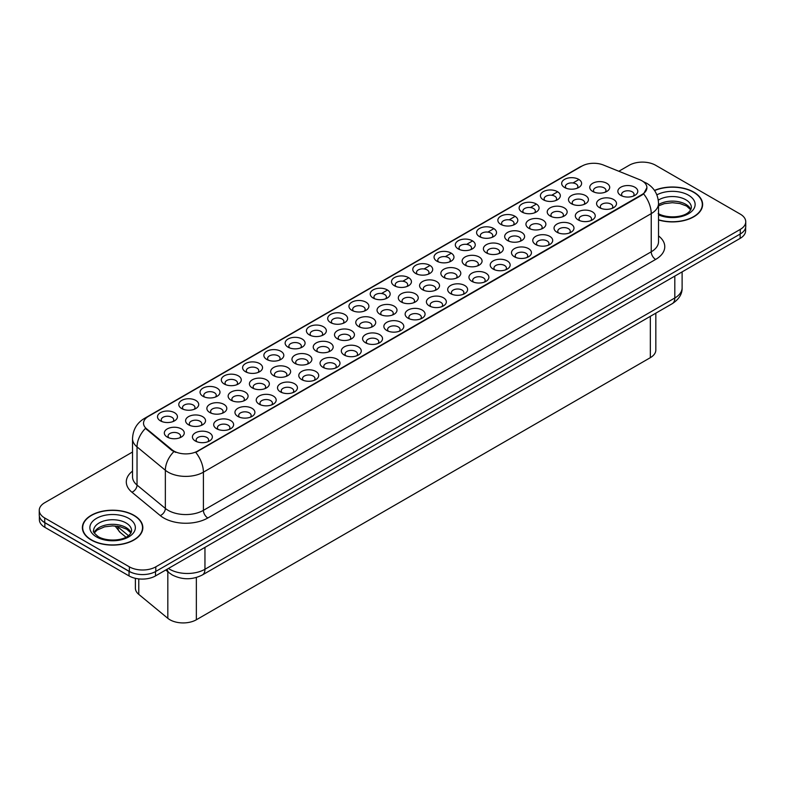 <?xml version="1.0" encoding="UTF-8"?>
<svg xmlns="http://www.w3.org/2000/svg" width="785" height="785" viewBox="0 0 785 785"><rect width="100%" height="100%" fill="white"/><g stroke="black" fill="none" stroke-linecap="round" stroke-linejoin="round"><path stroke-width="1.18" d="M351.866 310.32L351.866 310.32A9.97 5.76 180 0 1 351.866 302.176A9.97 5.76 180 0 1 365.977 302.176A9.97 5.76 180 0 1 365.977 310.32A9.97 5.76 180 0 1 351.866 310.32M364.338 311.086A6.231 3.601 0 0 0 365.153 309.3A6.231 3.601 0 0 0 363.327 306.758A6.231 3.601 0 0 0 356.537 305.973A6.231 3.601 0 0 0 352.691 309.3A6.231 3.601 0 0 0 353.505 311.086M330.603 322.596L330.603 322.596A9.97 5.76 180 0 1 330.603 314.451A9.97 5.76 180 0 1 344.703 314.451A9.97 5.76 180 0 1 344.703 322.596A9.97 5.76 180 0 1 330.603 322.596M343.065 323.361A6.231 3.601 0 0 0 343.889 321.585A6.231 3.601 0 0 0 342.064 319.034A6.231 3.601 0 0 0 335.264 318.259A6.231 3.601 0 0 0 331.417 321.585A6.231 3.601 0 0 0 332.232 323.361M309.329 334.881L309.329 334.881A9.97 5.76 180 0 1 309.329 326.737A9.97 5.76 180 0 1 323.43 326.737A9.97 5.76 180 0 1 323.43 334.881A9.97 5.76 180 0 1 309.329 334.881M321.801 335.646A6.231 3.601 0 0 0 322.615 333.861A6.231 3.601 0 0 0 320.79 331.319A6.231 3.601 0 0 0 313.99 330.534A6.231 3.601 0 0 0 310.144 333.861A6.231 3.601 0 0 0 310.968 335.646M245.509 371.727L245.509 371.727A9.97 5.76 180 0 1 245.509 363.583A9.97 5.76 180 0 1 259.619 363.583A9.97 5.76 180 0 1 259.619 371.727A9.97 5.76 180 0 1 245.509 371.727M257.98 372.483A6.231 3.601 0 0 0 258.795 370.706A6.231 3.601 0 0 0 256.97 368.165A6.231 3.601 0 0 0 250.179 367.38A6.231 3.601 0 0 0 246.333 370.706A6.231 3.601 0 0 0 247.147 372.483M224.235 384.002L224.235 384.002A9.97 5.76 180 0 1 224.235 375.858A9.97 5.76 180 0 1 238.346 375.858A9.97 5.76 180 0 1 238.346 384.002A9.97 5.76 180 0 1 224.235 384.002M236.707 384.768A6.231 3.601 0 0 0 237.521 382.992A6.231 3.601 0 0 0 235.696 380.44A6.231 3.601 0 0 0 228.906 379.665A6.231 3.601 0 0 0 225.06 382.992A6.231 3.601 0 0 0 225.874 384.768M202.972 396.288L202.972 396.288A9.97 5.76 180 0 1 202.972 388.143A9.97 5.76 180 0 1 217.072 388.143A9.97 5.76 180 0 1 217.072 396.288A9.97 5.76 180 0 1 202.972 396.288M215.433 397.053A6.231 3.601 0 0 0 216.258 395.267A6.231 3.601 0 0 0 214.433 392.726A6.231 3.601 0 0 0 207.632 391.941A6.231 3.601 0 0 0 203.786 395.267A6.231 3.601 0 0 0 204.6 397.053M181.698 408.563L181.698 408.563A9.97 5.76 180 0 1 181.698 400.428A9.97 5.76 180 0 1 195.799 400.428A9.97 5.76 180 0 1 195.799 408.563A9.97 5.76 180 0 1 181.698 408.563M194.16 409.328A6.231 3.601 0 0 0 194.984 407.552A6.231 3.601 0 0 0 193.159 405.001A6.231 3.601 0 0 0 186.359 404.226A6.231 3.601 0 0 0 182.512 407.552A6.231 3.601 0 0 0 183.337 409.328M288.056 347.166L288.056 347.166A9.97 5.76 180 0 1 288.056 339.022A9.97 5.76 180 0 1 302.156 339.022A9.97 5.76 180 0 1 302.156 347.166A9.97 5.76 180 0 1 288.056 347.166M300.527 347.922A6.231 3.601 0 0 0 301.342 346.146A6.231 3.601 0 0 0 299.517 343.594A6.231 3.601 0 0 0 292.726 342.819A6.231 3.601 0 0 0 288.87 346.146A6.231 3.601 0 0 0 289.694 347.922M266.782 359.442L266.782 359.442A9.97 5.76 180 0 1 266.782 351.297A9.97 5.76 180 0 1 280.893 351.297A9.97 5.76 180 0 1 280.893 359.442A9.97 5.76 180 0 1 266.782 359.442M279.254 360.207A6.231 3.601 0 0 0 280.068 358.421A6.231 3.601 0 0 0 278.243 355.88A6.231 3.601 0 0 0 271.453 355.105A6.231 3.601 0 0 0 267.607 358.421A6.231 3.601 0 0 0 268.421 360.207M373.14 298.035L373.14 298.035A9.97 5.76 180 0 1 373.14 289.891A9.97 5.76 180 0 1 387.25 289.891A9.97 5.76 180 0 1 387.25 298.035A9.97 5.76 180 0 1 373.14 298.035M385.612 298.8A6.231 3.601 0 0 0 386.426 297.015A6.231 3.601 0 0 0 384.601 294.473A6.231 3.601 0 0 0 377.811 293.698A6.231 3.601 0 0 0 373.964 297.015A6.231 3.601 0 0 0 374.779 298.8M394.413 285.76L394.413 285.76A9.97 5.76 180 0 1 394.413 277.615A9.97 5.76 180 0 1 408.524 277.615A9.97 5.76 180 0 1 408.524 285.76A9.97 5.76 180 0 1 394.413 285.76M406.885 286.515A6.231 3.601 0 0 0 407.7 284.739A6.231 3.601 0 0 0 405.874 282.198A6.231 3.601 0 0 0 399.084 281.413A6.231 3.601 0 0 0 395.238 284.739A6.231 3.601 0 0 0 396.052 286.515M415.687 273.474L415.687 273.474A9.97 5.76 180 0 1 415.687 265.33A9.97 5.76 180 0 1 429.787 265.33A9.97 5.76 180 0 1 429.787 273.474A9.97 5.76 180 0 1 415.687 273.474M428.159 274.24A6.231 3.601 0 0 0 428.973 272.454A6.231 3.601 0 0 0 427.148 269.912A6.231 3.601 0 0 0 420.358 269.127A6.231 3.601 0 0 0 416.501 272.454A6.231 3.601 0 0 0 417.326 274.24M436.96 261.189L436.96 261.189A9.97 5.76 180 0 1 436.96 253.055A9.97 5.76 180 0 1 451.061 253.055A9.97 5.76 180 0 1 451.061 261.189A9.97 5.76 180 0 1 436.96 261.189M449.432 261.954A6.231 3.601 0 0 0 450.247 260.178A6.231 3.601 0 0 0 448.421 257.627A6.231 3.601 0 0 0 441.621 256.852A6.231 3.601 0 0 0 437.775 260.178A6.231 3.601 0 0 0 438.599 261.954M458.234 248.914L458.234 248.914A9.97 5.76 180 0 1 458.234 240.769A9.97 5.76 180 0 1 472.334 240.769A9.97 5.76 180 0 1 472.334 248.914A9.97 5.76 180 0 1 458.234 248.914M470.696 249.679A6.231 3.601 0 0 0 471.52 247.893A6.231 3.601 0 0 0 469.695 245.352A6.231 3.601 0 0 0 462.895 244.567A6.231 3.601 0 0 0 459.048 247.893A6.231 3.601 0 0 0 459.863 249.679M479.498 236.628L479.498 236.628A9.97 5.76 180 0 1 479.498 228.484A9.97 5.76 180 0 1 493.608 228.484A9.97 5.76 180 0 1 493.608 236.628A9.97 5.76 180 0 1 479.498 236.628M491.969 237.394A6.231 3.601 0 0 0 492.784 235.608A6.231 3.601 0 0 0 490.959 233.066A6.231 3.601 0 0 0 484.168 232.291A6.231 3.601 0 0 0 480.322 235.608A6.231 3.601 0 0 0 481.136 237.394M500.771 224.353L500.771 224.353A9.97 5.76 180 0 1 500.771 216.209A9.97 5.76 180 0 1 514.881 216.209A9.97 5.76 180 0 1 514.881 224.353A9.97 5.76 180 0 1 500.771 224.353M513.243 225.109A6.231 3.601 0 0 0 514.057 223.332A6.231 3.601 0 0 0 512.232 220.791A6.231 3.601 0 0 0 505.442 220.006A6.231 3.601 0 0 0 501.595 223.332A6.231 3.601 0 0 0 502.41 225.109M522.045 212.068L522.045 212.068A9.97 5.76 180 0 1 522.045 203.923A9.97 5.76 180 0 1 536.155 203.923A9.97 5.76 180 0 1 536.155 212.068A9.97 5.76 180 0 1 522.045 212.068M534.516 212.833A6.231 3.601 0 0 0 535.331 211.047A6.231 3.601 0 0 0 533.506 208.506A6.231 3.601 0 0 0 526.715 207.721A6.231 3.601 0 0 0 522.869 211.047A6.231 3.601 0 0 0 523.683 212.833M543.318 199.782L543.318 199.782A9.97 5.76 180 0 1 543.318 191.648A9.97 5.76 180 0 1 557.419 191.648A9.97 5.76 180 0 1 557.419 199.782A9.97 5.76 180 0 1 543.318 199.782M555.79 200.548A6.231 3.601 0 0 0 556.604 198.772A6.231 3.601 0 0 0 554.779 196.221A6.231 3.601 0 0 0 547.989 195.445A6.231 3.601 0 0 0 544.133 198.772A6.231 3.601 0 0 0 544.957 200.548M564.592 187.507L564.592 187.507A9.97 5.76 180 0 1 564.592 179.363A9.97 5.76 180 0 1 578.692 179.363A9.97 5.76 180 0 1 578.692 187.507A9.97 5.76 180 0 1 564.592 187.507M577.063 188.272A6.231 3.601 0 0 0 577.878 186.487A6.231 3.601 0 0 0 576.053 183.945A6.231 3.601 0 0 0 569.253 183.16A6.231 3.601 0 0 0 565.406 186.487A6.231 3.601 0 0 0 566.23 188.272M160.425 420.848L160.425 420.848A9.97 5.76 180 0 1 160.425 412.704A9.97 5.76 180 0 1 174.525 412.704A9.97 5.76 180 0 1 174.525 420.848A9.97 5.76 180 0 1 160.425 420.848M172.896 421.614A6.231 3.601 0 0 0 173.711 419.828A6.231 3.601 0 0 0 171.886 417.286A6.231 3.601 0 0 0 165.095 416.501A6.231 3.601 0 0 0 161.239 419.828A6.231 3.601 0 0 0 162.063 421.614M379.96 314.255L379.96 314.255A9.97 5.76 180 0 1 379.96 306.111A9.97 5.76 180 0 1 394.07 306.111A9.97 5.76 180 0 1 394.07 314.255A9.97 5.76 180 0 1 379.96 314.255M392.431 315.021A6.231 3.601 0 0 0 393.246 313.235A6.231 3.601 0 0 0 391.421 310.693A6.231 3.601 0 0 0 384.63 309.908A6.231 3.601 0 0 0 380.784 313.235A6.231 3.601 0 0 0 381.598 315.021M358.686 326.54L358.686 326.54A9.97 5.76 180 0 1 358.686 318.396A9.97 5.76 180 0 1 372.796 318.396A9.97 5.76 180 0 1 372.796 326.54A9.97 5.76 180 0 1 358.686 326.54M371.158 327.296A6.231 3.601 0 0 0 371.972 325.52A6.231 3.601 0 0 0 370.147 322.969A6.231 3.601 0 0 0 363.357 322.193A6.231 3.601 0 0 0 359.51 325.52A6.231 3.601 0 0 0 360.325 327.296M337.422 338.816L337.422 338.816A9.97 5.76 180 0 1 337.422 330.671A9.97 5.76 180 0 1 351.523 330.671A9.97 5.76 180 0 1 351.523 338.816A9.97 5.76 180 0 1 337.422 338.816M349.884 339.581A6.231 3.601 0 0 0 350.709 337.795A6.231 3.601 0 0 0 348.874 335.254A6.231 3.601 0 0 0 342.083 334.479A6.231 3.601 0 0 0 338.237 337.795A6.231 3.601 0 0 0 339.051 339.581M316.149 351.101L316.149 351.101A9.97 5.76 180 0 1 316.149 342.957A9.97 5.76 180 0 1 330.25 342.957A9.97 5.76 180 0 1 330.25 351.101A9.97 5.76 180 0 1 316.149 351.101M328.611 351.866A6.231 3.601 0 0 0 329.435 350.081A6.231 3.601 0 0 0 327.61 347.539A6.231 3.601 0 0 0 320.81 346.754A6.231 3.601 0 0 0 316.963 350.081A6.231 3.601 0 0 0 317.778 351.866M252.328 387.937L252.328 387.937A9.97 5.76 180 0 1 252.328 379.803A9.97 5.76 180 0 1 266.439 379.803A9.97 5.76 180 0 1 266.439 387.937A9.97 5.76 180 0 1 252.328 387.937M264.8 388.703A6.231 3.601 0 0 0 265.615 386.926A6.231 3.601 0 0 0 263.789 384.375A6.231 3.601 0 0 0 256.999 383.6A6.231 3.601 0 0 0 253.153 386.926A6.231 3.601 0 0 0 253.967 388.703M273.602 375.662L273.602 375.662A9.97 5.76 180 0 1 273.602 367.517A9.97 5.76 180 0 1 287.702 367.517A9.97 5.76 180 0 1 287.702 375.662A9.97 5.76 180 0 1 273.602 375.662M286.074 376.427A6.231 3.601 0 0 0 286.888 374.641A6.231 3.601 0 0 0 285.063 372.1A6.231 3.601 0 0 0 278.273 371.315A6.231 3.601 0 0 0 274.416 374.641A6.231 3.601 0 0 0 275.241 376.427M188.518 424.783L188.518 424.783A9.97 5.76 180 0 1 188.518 416.639A9.97 5.76 180 0 1 202.618 416.639A9.97 5.76 180 0 1 202.618 424.783A9.97 5.76 180 0 1 188.518 424.783M200.98 425.548A6.231 3.601 0 0 0 201.804 423.772A6.231 3.601 0 0 0 199.979 421.221A6.231 3.601 0 0 0 193.179 420.446A6.231 3.601 0 0 0 189.332 423.772A6.231 3.601 0 0 0 190.147 425.548M209.791 412.508L209.791 412.508A9.97 5.76 180 0 1 209.791 404.363A9.97 5.76 180 0 1 223.892 404.363A9.97 5.76 180 0 1 223.892 412.508A9.97 5.76 180 0 1 209.791 412.508M222.253 413.263A6.231 3.601 0 0 0 223.077 411.487A6.231 3.601 0 0 0 221.242 408.946A6.231 3.601 0 0 0 214.452 408.161A6.231 3.601 0 0 0 210.606 411.487A6.231 3.601 0 0 0 211.42 413.263M231.055 400.222L231.055 400.222A9.97 5.76 180 0 1 231.055 392.078A9.97 5.76 180 0 1 245.165 392.078A9.97 5.76 180 0 1 245.165 400.222A9.97 5.76 180 0 1 231.055 400.222M243.527 400.988A6.231 3.601 0 0 0 244.341 399.202A6.231 3.601 0 0 0 242.516 396.661A6.231 3.601 0 0 0 235.726 395.875A6.231 3.601 0 0 0 231.879 399.202A6.231 3.601 0 0 0 232.694 400.988M294.875 363.376L294.875 363.376A9.97 5.76 180 0 1 294.875 355.232A9.97 5.76 180 0 1 308.976 355.232A9.97 5.76 180 0 1 308.976 363.376A9.97 5.76 180 0 1 294.875 363.376M307.347 364.142A6.231 3.601 0 0 0 308.162 362.366A6.231 3.601 0 0 0 306.336 359.815A6.231 3.601 0 0 0 299.536 359.039A6.231 3.601 0 0 0 295.69 362.366A6.231 3.601 0 0 0 296.514 364.142M401.233 301.97L401.233 301.97A9.97 5.76 180 0 1 401.233 293.825A9.97 5.76 180 0 1 415.334 293.825A9.97 5.76 180 0 1 415.334 301.97A9.97 5.76 180 0 1 401.233 301.97M413.705 302.735A6.231 3.601 0 0 0 414.519 300.959A6.231 3.601 0 0 0 412.694 298.408A6.231 3.601 0 0 0 405.904 297.633A6.231 3.601 0 0 0 402.048 300.959A6.231 3.601 0 0 0 402.872 302.735M422.507 289.694L422.507 289.694A9.97 5.76 180 0 1 422.507 281.55A9.97 5.76 180 0 1 436.607 281.55A9.97 5.76 180 0 1 436.607 289.694A9.97 5.76 180 0 1 422.507 289.694M434.978 290.46A6.231 3.601 0 0 0 435.793 288.674A6.231 3.601 0 0 0 433.968 286.132A6.231 3.601 0 0 0 427.168 285.348A6.231 3.601 0 0 0 423.321 288.674A6.231 3.601 0 0 0 424.145 290.46M443.78 277.409L443.78 277.409A9.97 5.76 180 0 1 443.78 269.265A9.97 5.76 180 0 1 457.881 269.265A9.97 5.76 180 0 1 457.881 277.409A9.97 5.76 180 0 1 443.78 277.409M456.242 278.175A6.231 3.601 0 0 0 457.066 276.389A6.231 3.601 0 0 0 455.241 273.847A6.231 3.601 0 0 0 448.441 273.072A6.231 3.601 0 0 0 444.595 276.389A6.231 3.601 0 0 0 445.409 278.175M465.054 265.134L465.054 265.134A9.97 5.76 180 0 1 465.054 256.989A9.97 5.76 180 0 1 479.154 256.989A9.97 5.76 180 0 1 479.154 265.134A9.97 5.76 180 0 1 465.054 265.134M477.515 265.889A6.231 3.601 0 0 0 478.34 264.113A6.231 3.601 0 0 0 476.505 261.572A6.231 3.601 0 0 0 469.715 260.787A6.231 3.601 0 0 0 465.868 264.113A6.231 3.601 0 0 0 466.683 265.889M486.317 252.849L486.317 252.849A9.97 5.76 180 0 1 486.317 244.704A9.97 5.76 180 0 1 500.428 244.704A9.97 5.76 180 0 1 500.428 252.849A9.97 5.76 180 0 1 486.317 252.849M498.789 253.614A6.231 3.601 0 0 0 499.603 251.828A6.231 3.601 0 0 0 497.778 249.287A6.231 3.601 0 0 0 490.988 248.502A6.231 3.601 0 0 0 487.142 251.828A6.231 3.601 0 0 0 487.956 253.614M507.591 240.563L507.591 240.563A9.97 5.76 180 0 1 507.591 232.429A9.97 5.76 180 0 1 521.701 232.429A9.97 5.76 180 0 1 521.701 240.563A9.97 5.76 180 0 1 507.591 240.563M520.062 241.329A6.231 3.601 0 0 0 520.877 239.553A6.231 3.601 0 0 0 519.052 237.001A6.231 3.601 0 0 0 512.262 236.226A6.231 3.601 0 0 0 508.415 239.553A6.231 3.601 0 0 0 509.23 241.329M528.864 228.288L528.864 228.288A9.97 5.76 180 0 1 528.864 220.143A9.97 5.76 180 0 1 542.965 220.143A9.97 5.76 180 0 1 542.965 228.288A9.97 5.76 180 0 1 528.864 228.288M541.336 229.053A6.231 3.601 0 0 0 542.15 227.267A6.231 3.601 0 0 0 540.325 224.726A6.231 3.601 0 0 0 533.535 223.941A6.231 3.601 0 0 0 529.689 227.267A6.231 3.601 0 0 0 530.503 229.053M550.138 216.003L550.138 216.003A9.97 5.76 180 0 1 550.138 207.858A9.97 5.76 180 0 1 564.238 207.858A9.97 5.76 180 0 1 564.238 216.003A9.97 5.76 180 0 1 550.138 216.003M562.61 216.768A6.231 3.601 0 0 0 563.424 214.992A6.231 3.601 0 0 0 561.599 212.441A6.231 3.601 0 0 0 554.799 211.665A6.231 3.601 0 0 0 550.952 214.992A6.231 3.601 0 0 0 551.777 216.768M571.411 203.727L571.411 203.727A9.97 5.76 180 0 1 571.411 195.583A9.97 5.76 180 0 1 585.512 195.583A9.97 5.76 180 0 1 585.512 203.727A9.97 5.76 180 0 1 571.411 203.727M583.873 204.483A6.231 3.601 0 0 0 584.697 202.707A6.231 3.601 0 0 0 582.872 200.165A6.231 3.601 0 0 0 576.072 199.38A6.231 3.601 0 0 0 572.226 202.707A6.231 3.601 0 0 0 573.04 204.483M592.685 191.442L592.685 191.442A9.97 5.76 180 0 1 592.685 183.298A9.97 5.76 180 0 1 606.785 183.298A9.97 5.76 180 0 1 606.785 191.442A9.97 5.76 180 0 1 592.685 191.442M605.147 192.207A6.231 3.601 0 0 0 605.971 190.421A6.231 3.601 0 0 0 604.136 187.88A6.231 3.601 0 0 0 597.346 187.095A6.231 3.601 0 0 0 593.499 190.421A6.231 3.601 0 0 0 594.314 192.207M167.244 437.068L167.244 437.068A9.97 5.76 180 0 1 167.244 428.924A9.97 5.76 180 0 1 181.345 428.924A9.97 5.76 180 0 1 181.345 437.068A9.97 5.76 180 0 1 167.244 437.068M179.716 437.834A6.231 3.601 0 0 0 180.53 436.048A6.231 3.601 0 0 0 178.705 433.506A6.231 3.601 0 0 0 171.905 432.721A6.231 3.601 0 0 0 168.059 436.048A6.231 3.601 0 0 0 168.883 437.834M216.601 428.718L216.601 428.718A9.97 5.76 180 0 1 216.601 420.583A9.97 5.76 180 0 1 230.712 420.583A9.97 5.76 180 0 1 230.712 428.718A9.97 5.76 180 0 1 216.601 428.718M229.073 429.483A6.231 3.601 0 0 0 229.887 427.707A6.231 3.601 0 0 0 228.062 425.156A6.231 3.601 0 0 0 221.272 424.381A6.231 3.601 0 0 0 217.425 427.707A6.231 3.601 0 0 0 218.24 429.483M237.875 416.442L237.875 416.442A9.97 5.76 180 0 1 237.875 408.298A9.97 5.76 180 0 1 251.985 408.298A9.97 5.76 180 0 1 251.985 416.442A9.97 5.76 180 0 1 237.875 416.442M250.346 417.208A6.231 3.601 0 0 0 251.161 415.422A6.231 3.601 0 0 0 249.336 412.881A6.231 3.601 0 0 0 242.545 412.096A6.231 3.601 0 0 0 238.699 415.422A6.231 3.601 0 0 0 239.513 417.208M259.148 404.157L259.148 404.157A9.97 5.76 180 0 1 259.148 396.013A9.97 5.76 180 0 1 273.259 396.013A9.97 5.76 180 0 1 273.259 404.157A9.97 5.76 180 0 1 259.148 404.157M271.62 404.923A6.231 3.601 0 0 0 272.434 403.147A6.231 3.601 0 0 0 270.609 400.595A6.231 3.601 0 0 0 263.819 399.82A6.231 3.601 0 0 0 259.972 403.147A6.231 3.601 0 0 0 260.787 404.923M280.422 391.882L280.422 391.882A9.97 5.76 180 0 1 280.422 383.737A9.97 5.76 180 0 1 294.522 383.737A9.97 5.76 180 0 1 294.522 391.882A9.97 5.76 180 0 1 280.422 391.882M292.893 392.637A6.231 3.601 0 0 0 293.708 390.861A6.231 3.601 0 0 0 291.883 388.32A6.231 3.601 0 0 0 285.092 387.535A6.231 3.601 0 0 0 281.236 390.861A6.231 3.601 0 0 0 282.06 392.637M301.695 379.597L301.695 379.597A9.97 5.76 180 0 1 301.695 371.452A9.97 5.76 180 0 1 315.796 371.452A9.97 5.76 180 0 1 315.796 379.597A9.97 5.76 180 0 1 301.695 379.597M314.157 380.362A6.231 3.601 0 0 0 314.981 378.576A6.231 3.601 0 0 0 313.156 376.035A6.231 3.601 0 0 0 306.356 375.259A6.231 3.601 0 0 0 302.51 378.576A6.231 3.601 0 0 0 303.334 380.362M322.969 367.321L322.969 367.321A9.97 5.76 180 0 1 322.969 359.177A9.97 5.76 180 0 1 337.069 359.177A9.97 5.76 180 0 1 337.069 367.321A9.97 5.76 180 0 1 322.969 367.321M335.43 368.077A6.231 3.601 0 0 0 336.255 366.301A6.231 3.601 0 0 0 334.43 363.749A6.231 3.601 0 0 0 327.63 362.974A6.231 3.601 0 0 0 323.783 366.301A6.231 3.601 0 0 0 324.597 368.077M344.232 355.036L344.232 355.036A9.97 5.76 180 0 1 344.232 346.891A9.97 5.76 180 0 1 358.343 346.891A9.97 5.76 180 0 1 358.343 355.036A9.97 5.76 180 0 1 344.232 355.036M356.704 355.801A6.231 3.601 0 0 0 357.518 354.015A6.231 3.601 0 0 0 355.693 351.474A6.231 3.601 0 0 0 348.903 350.689A6.231 3.601 0 0 0 345.057 354.015A6.231 3.601 0 0 0 345.871 355.801M365.506 342.751L365.506 342.751A9.97 5.76 180 0 1 365.506 334.606A9.97 5.76 180 0 1 379.616 334.606A9.97 5.76 180 0 1 379.616 342.751A9.97 5.76 180 0 1 365.506 342.751M377.977 343.516A6.231 3.601 0 0 0 378.792 341.74A6.231 3.601 0 0 0 376.967 339.189A6.231 3.601 0 0 0 370.177 338.413A6.231 3.601 0 0 0 366.33 341.74A6.231 3.601 0 0 0 367.144 343.516M386.779 330.475L386.779 330.475A9.97 5.76 180 0 1 386.779 322.331A9.97 5.76 180 0 1 400.89 322.331A9.97 5.76 180 0 1 400.89 330.475A9.97 5.76 180 0 1 386.779 330.475M399.251 331.241A6.231 3.601 0 0 0 400.065 329.455A6.231 3.601 0 0 0 398.24 326.913A6.231 3.601 0 0 0 391.45 326.128A6.231 3.601 0 0 0 387.604 329.455A6.231 3.601 0 0 0 388.418 331.241M408.053 318.19L408.053 318.19A9.97 5.76 180 0 1 408.053 310.046A9.97 5.76 180 0 1 422.153 310.046A9.97 5.76 180 0 1 422.153 318.19A9.97 5.76 180 0 1 408.053 318.19M420.524 318.955A6.231 3.601 0 0 0 421.339 317.169A6.231 3.601 0 0 0 419.514 314.628A6.231 3.601 0 0 0 412.724 313.853A6.231 3.601 0 0 0 408.867 317.169A6.231 3.601 0 0 0 409.691 318.955M429.326 305.914L429.326 305.914A9.97 5.76 180 0 1 429.326 297.77A9.97 5.76 180 0 1 443.427 297.77A9.97 5.76 180 0 1 443.427 305.914A9.97 5.76 180 0 1 429.326 305.914M441.788 306.67A6.231 3.601 0 0 0 442.612 304.894A6.231 3.601 0 0 0 440.787 302.343A6.231 3.601 0 0 0 433.987 301.568A6.231 3.601 0 0 0 430.141 304.894A6.231 3.601 0 0 0 430.965 306.67M450.6 293.629L450.6 293.629A9.97 5.76 180 0 1 450.6 285.485A9.97 5.76 180 0 1 464.7 285.485A9.97 5.76 180 0 1 464.7 293.629A9.97 5.76 180 0 1 450.6 293.629M463.062 294.395A6.231 3.601 0 0 0 463.886 292.609A6.231 3.601 0 0 0 462.061 290.067A6.231 3.601 0 0 0 455.261 289.282A6.231 3.601 0 0 0 451.414 292.609A6.231 3.601 0 0 0 452.229 294.395M471.863 281.344L471.863 281.344A9.97 5.76 180 0 1 471.863 273.2A9.97 5.76 180 0 1 485.974 273.209A9.97 5.76 180 0 1 485.974 281.344A9.97 5.76 180 0 1 471.863 281.344M484.335 282.109A6.231 3.601 0 0 0 485.15 280.333A6.231 3.601 0 0 0 483.325 277.782A6.231 3.601 0 0 0 476.534 277.007A6.231 3.601 0 0 0 472.688 280.333A6.231 3.601 0 0 0 473.502 282.109M493.137 269.069L493.137 269.069A9.97 5.76 180 0 1 493.137 260.924A9.97 5.76 180 0 1 507.247 260.924A9.97 5.76 180 0 1 507.247 269.069A9.97 5.76 180 0 1 493.137 269.069M505.609 269.834A6.231 3.601 0 0 0 506.423 268.048A6.231 3.601 0 0 0 504.598 265.507A6.231 3.601 0 0 0 497.808 264.722A6.231 3.601 0 0 0 493.961 268.048A6.231 3.601 0 0 0 494.776 269.834M514.41 256.783L514.41 256.783A9.97 5.76 180 0 1 514.41 248.639A9.97 5.76 180 0 1 528.521 248.639A9.97 5.76 180 0 1 528.521 256.783A9.97 5.76 180 0 1 514.41 256.783M526.882 257.549A6.231 3.601 0 0 0 527.697 255.763A6.231 3.601 0 0 0 525.871 253.221A6.231 3.601 0 0 0 519.081 252.446A6.231 3.601 0 0 0 515.235 255.763A6.231 3.601 0 0 0 516.049 257.549M535.684 244.508L535.684 244.508A9.97 5.76 180 0 1 535.684 236.363A9.97 5.76 180 0 1 549.785 236.363A9.97 5.76 180 0 1 549.785 244.508A9.97 5.76 180 0 1 535.684 244.508M548.156 245.263A6.231 3.601 0 0 0 548.97 243.487A6.231 3.601 0 0 0 547.145 240.946A6.231 3.601 0 0 0 540.355 240.161A6.231 3.601 0 0 0 536.498 243.487A6.231 3.601 0 0 0 537.323 245.263M556.957 232.223L556.957 232.223A9.97 5.76 180 0 1 556.957 224.078A9.97 5.76 180 0 1 571.058 224.078A9.97 5.76 180 0 1 571.058 232.223A9.97 5.76 180 0 1 556.957 232.223M569.429 232.988A6.231 3.601 0 0 0 570.244 231.202A6.231 3.601 0 0 0 568.418 228.661A6.231 3.601 0 0 0 561.618 227.876A6.231 3.601 0 0 0 557.772 231.202A6.231 3.601 0 0 0 558.596 232.988M578.231 219.937L578.231 219.937A9.97 5.76 180 0 1 578.231 211.803A9.97 5.76 180 0 1 592.332 211.803A9.97 5.76 180 0 1 592.332 219.937A9.97 5.76 180 0 1 578.231 219.937M590.693 220.703A6.231 3.601 0 0 0 591.517 218.927A6.231 3.601 0 0 0 589.692 216.375A6.231 3.601 0 0 0 582.892 215.6A6.231 3.601 0 0 0 579.045 218.927A6.231 3.601 0 0 0 579.86 220.703M599.495 207.662L599.495 207.662A9.97 5.76 180 0 1 599.495 199.518A9.97 5.76 180 0 1 613.605 199.518A9.97 5.76 180 0 1 613.605 207.662A9.97 5.76 180 0 1 599.495 207.662M611.966 208.427A6.231 3.601 0 0 0 612.781 206.641A6.231 3.601 0 0 0 610.956 204.1A6.231 3.601 0 0 0 604.165 203.315A6.231 3.601 0 0 0 600.319 206.641A6.231 3.601 0 0 0 601.133 208.427M620.768 195.377L620.768 195.377A9.97 5.76 180 0 1 620.768 187.232A9.97 5.76 180 0 1 634.879 187.232A9.97 5.76 180 0 1 634.879 195.377A9.97 5.76 180 0 1 620.768 195.377M633.24 196.142A6.231 3.601 0 0 0 634.054 194.366A6.231 3.601 0 0 0 632.229 191.815A6.231 3.601 0 0 0 625.439 191.04A6.231 3.601 0 0 0 621.592 194.366A6.231 3.601 0 0 0 622.407 196.142M195.337 441.003L195.337 441.003A9.97 5.76 180 0 1 195.337 432.859A9.97 5.76 180 0 1 209.438 432.859A9.97 5.76 180 0 1 209.438 441.003A9.97 5.76 180 0 1 195.337 441.003M207.799 441.769A6.231 3.601 0 0 0 208.624 439.983A6.231 3.601 0 0 0 206.798 437.441A6.231 3.601 0 0 0 199.998 436.656A6.231 3.601 0 0 0 196.152 439.983A6.231 3.601 0 0 0 196.966 441.769M639.736 179.706A16.828 9.714 180 0 1 641.983 180.795A16.828 9.714 180 0 1 646.909 187.664A16.828 9.714 180 0 1 641.983 194.533L197.673 451.051A16.828 9.714 180 0 1 171.993 449.756L146.579 428.796A16.828 9.714 180 0 1 143.527 423.223A16.828 9.714 180 0 1 148.463 416.354L581.881 166.126A16.828 9.714 180 0 1 603.439 165.036L639.736 179.706M655.828 313.166L655.828 350.031A18.703 10.794 180 0 1 650.343 357.666L196.358 619.767A18.703 10.794 180 0 1 167.823 618.325L138.778 594.382A18.703 10.794 180 0 1 135.393 588.191L135.393 578.329M658.536 219.977A30.232 17.456 0 0 0 702.624 204.463A30.232 17.456 0 0 0 693.773 192.119A30.232 17.456 0 0 0 654.474 190.402M133.98 515.313A30.232 17.456 0 0 0 101.039 511.526A30.232 17.456 0 0 0 82.376 527.648A30.232 17.456 0 0 0 91.227 539.992A30.232 17.456 0 0 0 124.177 543.779A30.232 17.456 0 0 0 142.841 527.648A30.232 17.456 0 0 0 133.98 515.313M646.909 187.664L643.612 193.856L641.983 195.033L195.779 452.405A21.813 12.599 60 0 1 203.403 472.177A24.934 14.395 180 0 1 168.147 472.177A24.934 14.395 180 0 1 165.35 470.254L137.032 446.9A24.934 14.395 180 0 1 132.528 438.648L132.528 476.819A24.934 14.395 0 0 0 137.032 485.071L165.35 508.425A24.934 14.395 0 0 0 168.147 510.348A24.934 14.395 0 0 0 203.403 510.348L651.236 251.799A24.934 14.395 0 0 0 658.536 241.613L658.536 203.443A24.934 14.395 180 0 1 651.236 213.618A21.813 12.599 -120 0 0 643.612 193.856M132.528 452.023L44.725 502.714A18.703 10.794 0 0 0 39.25 510.348L39.25 514.931A18.703 10.794 0 0 0 44.725 522.565L129.358 571.421A18.703 10.794 0 0 0 155.803 571.421L740.275 233.979A18.703 10.794 0 0 0 745.75 226.345L745.75 221.762A18.703 10.794 0 0 0 740.275 214.128L655.642 165.272A18.703 10.794 0 0 0 629.197 165.272L618.835 171.258M175.771 452.405L171.993 450.492L145.441 428.384A21.813 14.591 129.5 0 0 137.032 446.9L137.032 485.071A6.231 4.17 -50.5 0 1 131.929 492.224A31.165 17.996 180 0 1 132.528 471.108M39.25 510.348A18.703 10.794 0 0 0 44.725 517.982L129.358 566.839A18.703 10.794 0 0 0 155.803 566.839L740.275 229.397A18.703 10.794 0 0 0 745.75 221.762M39.378 516.206L39.378 519.69A18.703 10.794 0 0 0 44.863 527.324L129.044 575.925A18.703 10.794 0 0 0 155.499 575.925L740.137 238.385A18.703 10.794 0 0 0 745.622 230.751L745.622 227.63M40.83 519.268A18.703 10.794 0 0 0 44.863 522.741L129.044 571.343A18.703 10.794 0 0 0 135.059 573.668M658.536 219.771A29.918 17.27 0 0 0 702.31 204.463A29.918 17.27 0 0 0 693.547 192.246A29.918 17.27 0 0 0 654.592 190.578M91.453 539.864A29.918 17.27 0 0 0 124.059 543.612A29.918 17.27 0 0 0 142.527 527.648A29.918 17.27 0 0 0 133.764 515.431A29.918 17.27 0 0 0 101.157 511.692A29.918 17.27 0 0 0 82.69 527.648A29.918 17.27 0 0 0 91.453 539.864M197.673 451.051L197.673 451.552M171.993 449.756L171.993 450.492M146.579 428.796L146.579 429.532M641.983 194.533L641.983 195.033M650.343 316.326L650.343 357.666M138.778 578.898L138.778 594.382M167.823 571.706L167.823 618.325M196.358 577.495L196.358 619.767M207.819 517.982A6.231 3.601 60 0 1 203.403 510.348L203.403 472.177L651.236 213.618L651.236 251.799A6.231 3.601 60 0 0 655.642 259.433L207.819 517.982A31.165 17.996 180 0 1 163.741 517.982A31.165 17.996 180 0 1 160.248 515.578L131.929 492.224M643.572 181.737A21.813 10.215 112 0 0 643.278 181.629L646.712 183.278C654.18 187.752 658.115 194.474 658.536 203.443M146.609 417.63A21.813 12.599 -120 0 0 144.342 418.474C136.884 422.958 132.95 429.68 132.528 438.648M144.342 418.474L580.046 166.93A21.813 12.599 60 0 1 581.705 166.224M173.848 451.65A21.813 14.591 129.5 0 0 165.35 470.254L165.35 508.425A6.231 4.17 -50.5 0 1 160.248 515.578M373.415 298.182L373.964 297.868M381.53 293.502L386.985 290.352M394.688 285.907L395.238 285.593M402.793 281.226L408.259 278.067M415.952 273.622L416.501 273.308M424.067 268.941L429.523 265.791M437.225 261.346L437.775 261.022M445.34 256.656L450.796 253.506M458.499 249.061L459.048 248.747M466.614 244.38L472.07 241.231M479.772 236.785L480.322 236.462M487.887 232.095L493.343 228.945M501.046 224.5L501.595 224.186M509.161 219.82L514.617 216.66M522.319 212.215L522.869 211.901M530.424 207.534L535.89 204.385M543.583 199.939L544.133 199.616M551.698 195.249L557.154 192.099M564.857 187.654L565.406 187.34M572.971 182.974L578.427 179.824M658.536 235.912A31.165 17.996 180 0 1 655.642 259.433M155.803 566.839L155.803 571.421M129.358 566.839L129.358 571.421M740.275 229.397L740.275 233.979M44.725 517.982L44.725 522.565M168.412 568.468A24.934 14.395 0 0 0 169.688 569.262A24.934 14.395 0 0 0 204.954 569.262L674.815 297.986A24.934 14.395 0 0 0 682.116 287.801C682.302 293.992 679.005 299.291 672.235 303.687L202.363 574.963A12.472 7.202 60 0 0 204.954 569.262L204.954 547.371M674.815 276.094L674.815 297.986A12.472 7.202 60 0 1 672.235 303.687M167.087 569.233A12.472 8.341 129.5 0 0 169.177 572.824L165.753 570.008M740.137 238.385L740.137 234.058M155.499 575.925L155.499 571.598M129.044 575.925L129.044 571.343M44.863 527.324L44.863 522.741M117.034 526.176A24.934 14.395 0 0 0 117.878 526.921L117.878 526.293M125.973 537.205L120.164 532.416A12.472 8.341 129.5 0 1 117.878 526.921L128.465 535.655M690.869 209.536A18.997 10.97 0 0 0 685.825 204.335A18.997 10.97 0 0 0 658.536 204.591M658.183 213.559C667.947 219.27 689.672 217.68 691.389 207.515A18.997 10.97 0 0 0 685.825 199.763A18.997 10.97 0 0 0 658.301 200.155M658.536 214.874A22.736 13.129 0 0 0 689.485 213.118A22.736 13.129 0 0 0 688.474 195.18A22.736 13.129 0 0 0 656.868 194.866M131.085 532.73A18.997 10.97 0 0 0 126.042 527.53A18.997 10.97 0 0 0 107.447 524.723A18.997 10.97 0 0 0 94.131 532.73M126.042 522.947A18.997 10.97 0 0 0 105.337 520.573A18.997 10.97 0 0 0 93.611 530.709C92.61 531.288 94.21 533.309 98.4 536.754C108.163 542.464 129.888 540.865 131.605 530.709A18.997 10.97 0 0 0 126.042 522.947M96.526 536.93A22.736 13.129 0 0 0 128.691 536.93A22.736 13.129 0 0 0 128.691 518.365A22.736 13.129 0 0 0 96.526 518.365A22.736 13.129 0 0 0 96.526 536.93M580.046 166.93L584.05 165.066M202.363 574.963C192.335 580.007 182.306 580.007 172.268 574.963L169.177 572.824M682.116 287.801L682.116 271.885M120.164 532.416L115.052 525.979M690.721 209.801L686.6 206.053L679.918 203.531L672.372 202.707L664.336 203.658L658.536 205.856M702.31 206.965L702.31 204.463M130.938 532.995L126.817 529.237L120.134 526.725L112.589 525.901L104.552 526.843L97.046 530.111L94.278 532.995M142.527 530.15L142.527 527.648M82.69 530.15L82.69 527.648"/></g></svg>
